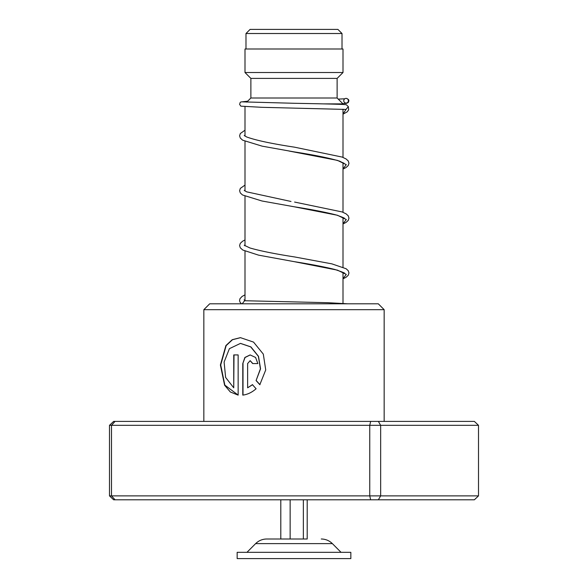 <?xml version="1.0" encoding="UTF-8"?>
<svg xmlns="http://www.w3.org/2000/svg" width="588" height="588" viewBox="0 0 588 588"><rect width="100%" height="100%" fill="white"/><g stroke="black" fill="none" stroke-linecap="round" stroke-linejoin="round"><path stroke-width="0.88" d="M250.098 29.4L337.902 29.4L342.018 33.516L245.982 33.516L250.098 29.4M342.018 49.002L342.018 33.516M245.982 49.002L245.982 33.516M343.002 303.21L343.002 272.362M343.002 267.165L343.002 217.479M343.002 212.283L343.002 162.604M343.002 157.408L343.002 109.206M343.002 104.488L343.002 103.878L323.385 103.878M244.998 300.6L244.998 251.149M244.998 245.857L244.998 196.267M244.998 190.975L244.998 141.392M244.998 136.1L244.998 106.759M246.747 102.128L250.878 97.998L337.122 97.998L343.002 103.878M337.122 97.998L337.122 78.402L343.002 72.522L343.002 49.002L244.998 49.002L244.998 72.522L343.002 72.522M250.878 97.998L250.878 78.402L337.122 78.402M250.878 78.402L244.998 72.522M307.201 499.8L307.201 538.998L266.739 538.998L280.799 538.998L280.799 499.8M350.838 552.33L237.162 552.33L237.162 558.6L350.838 558.6L350.838 552.33M290.141 499.8L290.141 538.998M303.349 499.8L303.349 538.998M203.838 309.678L209.718 303.798L378.282 303.798L384.162 309.678L203.838 309.678L203.838 421.398M238.147 395.121L238.147 354.924L233.745 354.924L233.745 387.815L225.623 377.445L224.109 362.046L229.408 348.662L240.441 343.407L250.716 346.898L258.353 356.321L260.411 368.816L256.074 380.583L259.83 384.684L265.732 369.933L263.306 354.108L253.546 342.106L240.441 337.644L232.238 339.695L225.888 345.575L220.39 365.008L224.601 385.236L230.349 391.998L238.147 395.121M247.629 387.815L247.629 363.568L250.12 360.687L252.664 363.568L257.86 363.568L255.574 357.46L250.128 354.931L244.88 357.46L242.785 363.568L242.785 395.121C247.548 394.504 251.987 392.387 256.096 388.756L252.421 384.662L247.629 387.815L252.597 384.662M370.646 421.398L369.756 425.322L109.493 425.322L113.646 421.398L474.354 421.398L478.507 425.322L478.507 495.882L380.656 495.882L380.656 425.322L369.756 425.322L369.756 495.882L380.656 495.882L378.356 499.8L113.646 499.8L109.493 495.882L369.756 495.882L370.646 499.8M478.507 425.322L380.656 425.322L378.356 421.398M109.493 425.322L109.493 495.882M115.064 421.398L111.499 425.322L111.499 495.882L115.064 499.8M478.507 495.882L474.354 499.8L378.356 499.8M250.216 360.694L252.84 363.568M250.223 354.931L245.064 357.504L242.785 363.568M243.006 363.568L243.006 395.092M240.573 337.644L232.451 339.732L226.167 345.604L220.713 364.957L224.844 385.125L238.147 395.077M234.002 354.924L233.745 387.815M240.558 343.407L250.9 346.898L258.507 356.321L260.558 368.816L256.074 380.583M256.243 380.583L259.984 384.684M242.175 303.798L244.608 300.74M242.793 101.878L294.463 103.29C323.268 103.833 343.627 104.289 346.31 104.737L348.346 106.626L346.031 109.434L261.925 107.317L240.882 106.163L239.647 104.473L240.102 102.599L240.823 101.974L247.658 101.217M346.06 98.38A2.352 2.33 -90 0 0 345.568 103.025A2.352 2.33 -90 0 0 348.375 100.974A2.352 2.33 -90 0 0 346.06 98.38M321.261 538.998C325.583 539.064 329.287 540.607 332.374 543.621L255.626 543.621L246.96 552.33M346.031 109.434L343.002 114.006M288.98 151.02L337.475 160.384L346.281 164.64L343.002 168.896M344.34 218.457C345.443 218.464 342.863 217.339 336.623 215.083C326.178 212.327 312.03 209.556 294.162 206.77L337.49 215.274L346.288 219.522L343.002 223.778M344.34 273.339C345.891 273.435 342.767 272.156 334.984 269.502C324.502 266.893 310.89 264.277 294.147 261.645L337.483 270.149L346.288 274.405L343.002 278.653M332.374 543.621L341.04 552.33M255.626 543.621C258.713 540.607 262.417 539.064 266.739 538.998M384.162 309.678L384.162 421.398M244.498 300.733L328.141 302.717L347.626 303.798M343.002 169.072L346.075 167.529L348.236 165.551L348.971 163.258L348.25 160.958L346.126 158.981L342.142 157.069L294.544 147.176C271.649 143.685 255.67 140.275 246.607 136.945L244.24 135.468M244.579 135.799L244.998 135.505M343.002 163.876L343.995 163.236M344.34 163.574L339.548 161.134C329.5 158.084 314.352 154.997 294.103 151.88L262.123 146.147L242.653 140.187L240.301 138.04L239.61 135.813L240.33 133.513L244.998 130.205M290.994 201.464L246.622 191.835L244.233 190.343M244.586 190.681L244.998 190.38M343.002 218.758L343.995 218.119M343.002 278.83L346.067 277.293L348.28 275.235L348.971 272.935L348.25 270.723L346.134 268.745L331.838 263.85L294.581 256.941C275.044 253.913 260.146 250.922 249.885 247.952L244.233 245.218M244.586 245.556L244.998 245.262M343.002 273.641L343.995 273.001M245.203 300.762L244.101 299.821M344.744 98.791L338.225 99.107M346.545 98.431L348.471 99.504L348.919 100.739L348.309 102.496L346.523 103.341L342.745 103.62M244.998 185.088L240.323 188.395L239.603 190.696L240.294 192.915L242.506 194.973L261.969 200.993L294.162 206.77M294.603 202.066L342.157 211.952L346.126 213.863L348.25 215.833L348.971 218.133L348.272 220.36L346.075 222.411L343.002 223.954M244.998 239.97L242.594 241.212L240.279 243.351L239.603 245.578L240.294 247.798L242.807 250.04L258.522 255.126L294.147 261.645M244.998 294.853L242.043 296.47L239.941 298.741L239.559 300.755L240.11 302.32L241.499 303.798M348.346 106.626L348.655 109.824L347.243 111.83L343.002 114.182"/></g></svg>
